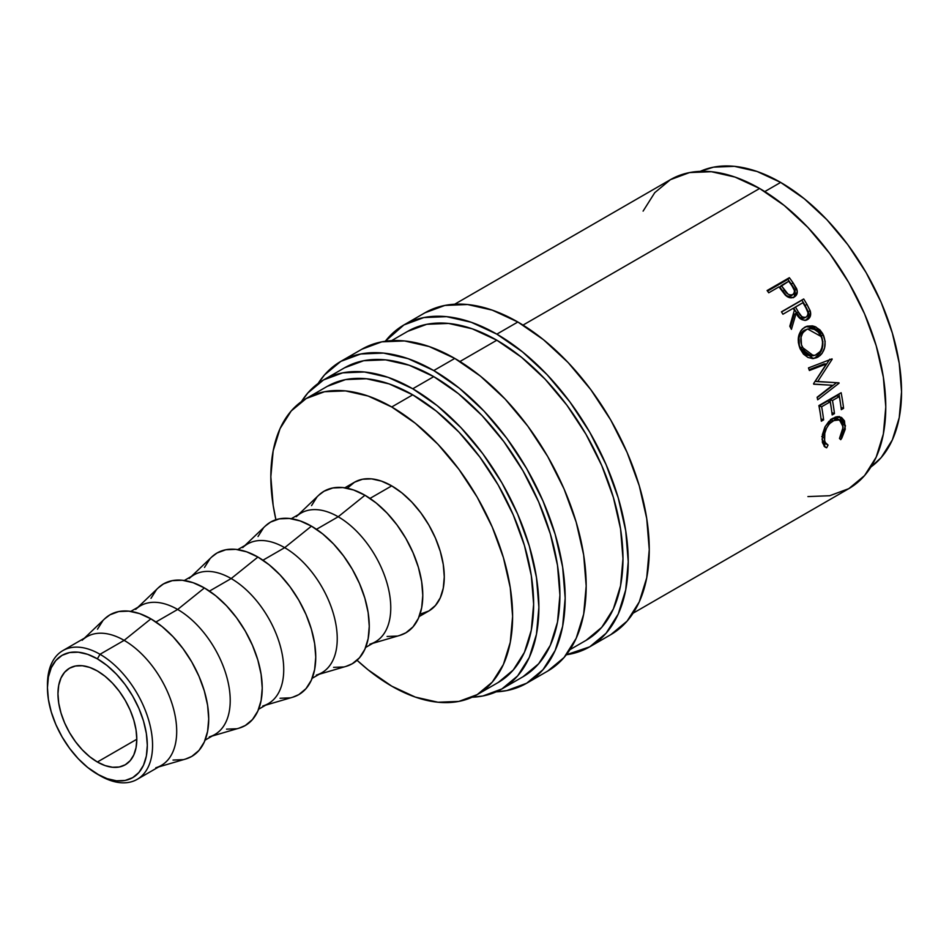 <?xml version="1.0" encoding="UTF-8"?>
<svg xmlns="http://www.w3.org/2000/svg" width="949" height="949" viewBox="0 0 949 949"><rect width="100%" height="100%" fill="white"/><g stroke="black" fill="none" stroke-linecap="round" stroke-linejoin="round"><path stroke-width="1.42" d="M47.462 686.174A74.33 42.919 60 0 1 62.848 650.611A74.33 42.919 60 0 1 100.013 654.288L97.379 658.843A70.617 40.771 60 0 1 147.309 745.321A70.617 40.771 60 0 1 97.379 774.159L100.013 775.677A74.33 42.919 -120 0 0 152.575 745.321A74.33 42.919 -120 0 0 100.013 654.288A74.33 42.919 60 0 1 148.566 719.793A74.33 42.919 60 0 1 137.178 779.354A74.33 42.919 60 0 1 100.013 775.677A74.33 42.919 -120 0 0 100.013 775.677L87.64 767.421L78.269 758.737L69.645 748.417L62.076 736.887L55.861 724.561L51.246 711.928L48.411 699.472L47.45 687.669L48.411 676.969L51.246 667.799L55.861 660.492L62.076 655.344L69.645 652.544L78.269 652.2L87.64 654.324L97.379 658.843L107.118 665.569L116.49 674.264L125.126 684.573L132.694 696.115L138.898 708.44L143.513 721.062L146.36 733.518L147.309 745.321L146.36 756.021L143.513 765.191L138.898 772.498L132.694 777.646L125.126 780.458L116.49 780.802L107.118 778.666L97.379 774.159A70.617 40.771 60 0 1 47.45 687.669A70.617 40.771 60 0 1 97.379 658.843L100.013 654.288L124.141 640.361L100.013 654.288A74.33 42.919 -120 0 0 47.45 684.632L47.45 687.669M424.95 312.802A185.826 107.284 -120 0 1 517.857 322.008L543.492 339.718L568.143 362.589L590.859 389.731L610.776 420.087L627.123 452.519L639.258 485.758L646.732 518.545L649.258 549.601L646.732 577.739L639.258 601.891L627.123 621.109L610.776 634.667A185.826 107.284 -120 0 0 639.258 485.758A185.826 107.284 -120 0 0 517.857 322.008L496.837 334.143A185.826 107.284 60 0 1 618.238 497.893A185.826 107.284 60 0 1 589.756 646.803A185.826 107.284 60 0 1 566.316 654.774L589.756 646.803L606.091 633.244L618.238 614.027L625.711 589.875L628.238 561.737L625.711 530.681L618.238 497.893L606.091 464.654L589.756 432.234L569.839 401.866L547.122 374.725L522.472 351.865L496.837 334.143L517.857 322.008L492.223 310.121L467.572 304.522L444.856 305.436L424.95 312.802L403.93 324.938A185.826 107.284 60 0 1 496.837 334.143L471.202 322.257L446.552 316.658L423.835 317.571L403.93 324.938A185.826 107.284 60 0 0 385.306 341.249L403.93 324.938M361.877 349.22A185.826 107.284 -120 0 1 454.785 358.425L429.15 346.539L404.511 340.94L381.783 341.842L361.877 349.22L340.857 361.355L324.511 374.914L318.129 383.455A185.826 107.284 60 0 1 340.857 361.355A185.826 107.284 60 0 1 433.764 370.561L454.785 358.425L480.419 376.136L505.07 399.007L527.786 426.137L547.703 456.505L564.05 488.937L576.185 522.175L583.671 554.951L586.185 586.008L583.671 614.157L576.185 638.297L564.05 657.527L547.703 671.085A185.826 107.284 -120 0 0 576.185 522.175A185.826 107.284 -120 0 0 454.785 358.425L433.764 370.561A185.826 107.284 60 0 1 555.165 534.311A185.826 107.284 60 0 1 526.683 683.221A185.826 107.284 60 0 1 496.185 691.845M137.178 779.354L161.306 765.416A74.33 42.919 -120 0 0 172.694 705.854A74.33 42.919 -120 0 0 124.141 640.361A74.33 42.919 60 0 1 173.987 710.564A74.33 42.919 60 0 1 155.778 767.777M158.708 766.922L185.707 758.998A81.768 47.201 -120 0 0 205.719 696.056A81.768 47.201 -120 0 0 150.903 618.843L124.141 640.361L150.903 618.843L139.622 613.612L128.767 611.144L118.779 611.547L110.013 614.786L104.604 618.878M205.091 740.137L214.818 734.526A74.33 42.919 -120 0 0 226.218 674.964A74.33 42.919 -120 0 0 177.653 609.46L155.933 621.998L177.653 609.46A74.33 42.919 60 0 1 227.499 679.662A74.33 42.919 60 0 1 209.302 736.887M212.232 736.021L239.219 728.108A81.768 47.201 -120 0 0 259.243 665.166A81.768 47.201 -120 0 0 204.415 587.941L177.653 609.46L204.415 587.941L193.133 582.71L182.291 580.254L172.291 580.646L163.536 583.896L158.115 587.989M258.614 709.247L268.342 703.624A74.33 42.919 -120 0 0 279.73 644.063A74.33 42.919 -120 0 0 231.176 578.558L209.444 591.108L231.176 578.558A74.33 42.919 60 0 1 281.011 648.76A74.33 42.919 60 0 1 262.814 705.985M265.744 705.131L292.731 697.207A81.768 47.201 -120 0 0 312.755 634.264A81.768 47.201 -120 0 0 257.926 557.051L231.176 578.558L257.926 557.051L246.645 551.82L235.803 549.352L225.803 549.756L217.048 552.994L211.627 557.087M312.126 678.345L321.853 672.734A74.33 42.919 -120 0 0 333.241 613.173A74.33 42.919 -120 0 0 284.688 547.668L262.968 560.207L284.688 547.668A74.33 42.919 60 0 1 334.522 617.87A74.33 42.919 60 0 1 316.325 675.083M319.255 674.229L346.255 666.317A81.768 47.201 -120 0 0 366.267 603.374A81.768 47.201 -120 0 0 311.45 526.149L284.688 547.668L311.45 526.149L300.169 520.918L289.315 518.462L279.326 518.854L270.56 522.104L265.151 526.185M365.638 647.443L375.365 641.832A74.33 42.919 -120 0 0 386.765 582.271A74.33 42.919 -120 0 0 338.2 516.766L316.48 529.305L338.2 516.766A74.33 42.919 60 0 1 388.046 586.968A74.33 42.919 60 0 1 369.849 644.193M372.779 643.327L399.766 635.415A81.768 47.201 -120 0 0 419.79 572.472A81.768 47.201 -120 0 0 364.962 495.248L338.2 516.766L364.962 495.248L353.68 490.028L342.838 487.561L332.838 487.964L324.084 491.202L318.662 495.295M420.917 613.884L428.889 610.942A74.33 42.919 -120 0 0 440.277 551.369A74.33 42.919 -120 0 0 391.723 485.876L369.991 498.415L391.723 485.876L381.462 481.119L371.605 478.877L362.518 479.245L354.558 482.187L348.01 487.62M327.263 386.373A170.962 98.708 -120 0 1 412.744 394.831L436.326 411.131L459.008 432.175L479.909 457.133L498.225 485.069L513.255 514.904L524.429 545.485L531.31 575.652L533.635 604.216L531.31 630.112L524.429 652.331L513.255 670.006L498.225 682.485A170.962 98.708 -120 0 0 524.429 545.485A170.962 98.708 -120 0 0 412.744 394.831L391.723 406.979A170.962 98.708 60 0 1 503.409 557.632A170.962 98.708 60 0 1 477.193 694.621A170.962 98.708 60 0 1 391.723 686.151A170.962 98.708 60 0 1 357.049 660.279L368.129 669.852L391.723 686.151L415.306 697.088L437.975 702.236L458.877 701.406L477.205 694.621L492.234 682.153L503.409 664.466L510.277 642.248L512.602 616.364L510.277 587.787L503.409 557.632L492.234 527.039L477.205 497.205L458.877 469.281L437.975 444.31L415.306 423.278L391.723 406.979L412.744 394.831L389.161 383.906L366.48 378.758L345.578 379.588L327.263 386.373L306.242 398.509A170.962 98.708 60 0 1 391.723 406.979L368.129 396.041L345.46 390.893L324.558 391.723L306.242 398.509A170.962 98.708 60 0 0 275.91 519.732L273.158 505.343L270.833 476.766L273.158 450.882L280.026 428.663L291.201 410.976L306.242 398.509M780.659 182.422L764.787 191.579L780.659 182.422L757.077 171.484L734.396 166.336L713.506 167.166L700.255 171.354A170.962 98.708 -120 0 1 780.659 182.422A170.962 98.708 -120 0 1 890.969 328.579A170.962 98.708 -120 0 1 870.933 466.967L881.182 457.596L892.345 439.909L899.225 417.69L901.55 391.807L899.225 363.23L892.345 333.075L881.182 302.494L866.14 272.66L847.825 244.723L826.923 219.753L804.242 198.721L780.659 182.422M97.379 762.011A55.754 32.183 60 0 1 60.961 712.889A55.754 32.183 60 0 1 69.502 668.215A55.754 32.183 60 0 1 97.379 670.979A55.754 32.183 60 0 1 133.797 720.101A55.754 32.183 60 0 1 125.256 764.775A55.754 32.183 60 0 1 97.379 762.011L136.798 739.259L97.379 762.011L105.078 765.582L112.468 767.255L119.277 766.994L125.256 764.775L130.155 760.707L133.797 754.941L136.039 747.693L136.798 739.259L136.039 729.935L133.797 720.101L130.155 710.137L125.256 700.409L119.277 691.299L112.468 683.15L105.078 676.293L97.379 670.979L89.692 667.408L82.302 665.735L75.481 666.008L69.502 668.215L64.603 672.283L60.961 678.049L58.719 685.297L57.96 693.743L58.719 703.055L60.961 712.889L64.603 722.865L69.502 732.592L75.481 741.703L82.302 749.84L89.692 756.697L97.379 762.011M344.57 367.797L363.681 360.715L385.496 359.849L409.161 365.223L433.764 376.634L458.379 393.633L482.045 415.591L503.848 441.641L522.958 470.787L538.652 501.914L550.313 533.836L557.49 565.296L559.91 595.118L557.49 622.129L550.313 645.308L538.652 663.766L522.958 676.779A178.4 103.002 -120 0 0 550.313 533.836A178.4 103.002 -120 0 0 433.764 376.634L412.744 388.77A178.4 103.002 60 0 1 529.281 545.972A178.4 103.002 60 0 1 501.938 688.915A178.4 103.002 60 0 1 472.127 697.218L482.827 695.997L501.938 688.915L517.632 675.902L529.281 657.455L536.458 634.276L538.89 607.253L536.458 577.443L529.281 545.972L517.632 514.061L501.938 482.922L482.827 453.776L461.012 427.726L437.347 405.769L412.744 388.77L433.764 376.634A178.4 103.002 -120 0 0 344.57 367.797L323.55 379.932A178.4 103.002 60 0 1 412.744 388.77L388.129 377.358L364.463 371.984L342.66 372.85L323.55 379.932A178.4 103.002 60 0 0 301.45 401.593L307.856 392.945L323.55 379.932M407.643 331.379L426.753 324.297L448.569 323.431L472.234 328.805L496.837 340.216L521.452 357.215L545.106 379.173L566.921 405.223L586.031 434.369L601.725 465.508L613.374 497.418L620.563 528.89L622.983 558.7L620.563 585.723L613.374 608.902L601.725 627.348L586.031 640.373A178.4 103.002 -120 0 0 613.374 497.418A178.4 103.002 -120 0 0 496.837 340.216L459.945 361.51L496.837 340.216A178.4 103.002 -120 0 0 407.643 331.379L391.617 340.632M807.907 496.588L829.723 495.722L848.833 488.64A178.4 103.002 -120 0 0 876.176 345.697A178.4 103.002 -120 0 0 759.639 188.483L523.018 325.104L759.639 188.483A178.4 103.002 -120 0 0 670.445 179.658L654.751 192.671L643.102 211.117M794.467 289.018L791.383 284.202A174.675 100.855 -120 0 0 787.884 279.35A174.675 100.855 60 0 1 791.383 284.202L792.925 282.636L791.383 284.202L795.013 290.133L796.638 288.698L792.925 282.636A178.4 103.002 -120 0 0 789.354 277.689L787.884 279.35L767.527 291.106L787.884 279.35L789.354 277.689L767.1 290.524L789.354 277.689A178.4 103.002 60 0 1 792.925 282.636L797.255 291.177L795.997 295.578L793.767 297.251L789.758 297.713L787.35 296.717L780.315 288.662A178.4 103.002 -120 0 0 779.022 286.859L768.749 292.79A178.4 103.002 -120 0 0 767.1 290.524A178.4 103.002 -120 0 1 768.749 292.79L779.022 286.859A178.4 103.002 -120 0 1 780.315 288.662L785.214 294.997C788.263 297.927 791.288 298.579 794.301 296.966L795.179 296.373M781.454 311.818L803.696 298.971A178.4 103.002 60 0 1 806.935 304.368L810.375 311.426L809.948 317.096L807.552 319.564L804.42 320.382L799.616 318.081L796.128 313.289L791.43 329.339A178.4 103.002 -120 0 0 789.793 326.254L794.36 310.276A178.4 103.002 -120 0 0 793.186 308.306L782.913 314.238A178.4 103.002 -120 0 0 781.454 311.818A178.4 103.002 -120 0 1 782.913 314.238L793.186 308.306A178.4 103.002 -120 0 1 794.36 310.276L789.793 326.254A178.4 103.002 -120 0 1 791.43 329.339L796.128 313.289C799.034 319.137 802.842 321.225 807.552 319.564C810.458 317.69 811.324 314.748 810.173 310.738L806.935 304.368L805.108 305.483L808.263 311.723L810.173 310.738L808.263 311.723C809.367 315.649 808.477 318.556 805.571 320.43L807.552 319.564L805.571 320.43L808.085 317.773L808.75 314.333L805.108 305.483L806.935 304.368A178.4 103.002 -120 0 0 803.696 298.971L781.454 311.818M822.736 333.68L825.132 341.403L824.61 347.82L822.095 353.36L820.185 355.472L816.804 357.666L813.103 358.592L808.014 357.5L803.471 354.119L800.149 348.841L798.37 342.672L798.595 336.373L800.742 330.94L802.522 328.852L807.101 326.195L812.403 325.875L815.096 326.634L819.948 329.92L822.736 333.68M832.475 385.282L813.732 384.226A178.4 103.002 -120 0 0 813.566 383.657L826.354 363.989L809.378 370.513A178.4 103.002 -120 0 0 808.465 367.915L832.036 358.864A178.4 103.002 60 0 1 832.166 359.232L817.635 381.617L838.987 382.827A178.4 103.002 60 0 1 839.082 383.194L817.682 399.802A178.4 103.002 -120 0 0 817.113 397.251L832.475 385.282L813.684 384.06L832.475 385.282L817.113 397.251A178.4 103.002 -120 0 1 817.682 399.802L839.082 383.194L836.579 382.661L839.082 383.194A178.4 103.002 -120 0 0 838.987 382.827L815.191 381.344L817.635 381.617L832.166 359.232L831.122 359.22L832.166 359.232A178.4 103.002 -120 0 0 832.036 358.864L808.465 367.915A178.4 103.002 -120 0 1 809.378 370.513L826.354 363.989L813.566 383.657A178.4 103.002 -120 0 1 813.732 384.226L832.475 385.282M818.88 405.579L841.134 392.732A178.4 103.002 60 0 1 843.59 408.355L841.312 409.671A178.4 103.002 -120 0 0 839.319 396.563L832.475 400.514A178.4 103.002 60 0 1 834.468 413.622L832.178 414.938A178.4 103.002 -120 0 0 830.197 401.83L821.632 406.765A178.4 103.002 60 0 1 823.625 419.885L821.336 421.202A178.4 103.002 -120 0 0 818.88 405.579A178.4 103.002 -120 0 1 821.336 421.202L823.625 419.885A178.4 103.002 -120 0 0 821.632 406.765L830.197 401.83L827.635 401.047L819.082 405.982L821.632 406.765L819.082 405.982A174.675 100.855 60 0 1 820.814 417.145A174.675 100.855 -120 0 0 819.082 405.982L827.635 401.047L830.197 401.83A178.4 103.002 -120 0 1 832.178 414.938L834.468 413.622A178.4 103.002 -120 0 0 832.475 400.514L839.319 396.563L836.769 395.78L829.924 399.731L832.475 400.514L829.924 399.731A174.675 100.855 60 0 1 831.656 410.881A174.675 100.855 -120 0 0 829.924 399.731L836.769 395.78L839.319 396.563A178.4 103.002 -120 0 1 841.312 409.671L843.59 408.355L841.016 407.311L843.59 408.355A178.4 103.002 -120 0 0 841.134 392.732L818.88 405.579M841.858 438.047L840.743 439.672L839.474 438.462L843.02 429.79L842.356 422.981L838.596 419.588L834.978 419.814L829.402 423.74L826.532 428.201L824.8 433.23L824.634 440.526L825.357 442.59L828.062 445.057L826.662 447.798L824.728 446.789L822.403 442.436L822.403 434.571L824.918 427.026L828.833 421.451L835.322 417.109L837.623 416.623L841.692 417.643L844.48 420.882L845.251 429.221L841.858 438.047M633.078 613.208L848.833 488.64L864.527 475.627L876.176 457.169L883.353 433.99L885.785 406.979L883.353 377.156L876.176 345.685L864.527 313.775L848.833 282.648L829.723 253.502L807.907 227.452L784.242 205.494L759.639 188.483L735.024 177.083L711.37 171.71L689.555 172.576L670.445 179.658L454.69 304.214M419.161 616.553L428.889 610.942L435.425 605.509L440.277 597.823L443.266 588.166L444.274 576.909L443.266 564.489L440.277 551.369L435.425 538.071L428.889 525.105L420.917 512.958L411.83 502.104L401.973 492.958L391.723 485.876A74.33 42.919 -120 0 0 354.558 482.187L344.831 487.81M316.883 497.169L311.545 505.627M387.085 636.471L397.085 636.067M399.588 635.462L405.84 632.817L413.029 626.862L418.379 618.404L421.664 607.775L422.779 595.391L421.664 581.725L418.379 567.3L413.029 552.674L405.84 538.403L397.085 525.046L387.085 513.112L376.243 503.041L364.962 495.248A81.768 47.201 -120 0 0 318.793 495.164L298.449 514.583M296.23 516.695A74.33 42.919 60 0 1 338.2 516.766A74.33 42.919 -120 0 0 301.035 513.089L291.307 518.7M263.371 528.059L258.033 536.517M333.573 667.361L343.562 666.969M346.077 666.364L352.328 663.719L359.517 657.752L364.855 649.294L368.153 638.677L369.256 626.293L368.153 612.627L364.855 598.202L359.517 583.576L352.328 569.305L343.562 555.948L333.573 544.002L322.719 533.943L311.45 526.149A81.768 47.201 -120 0 0 265.281 526.066L244.925 545.485M242.719 547.585A74.33 42.919 60 0 1 284.688 547.668A74.33 42.919 -120 0 0 247.523 543.991L237.796 549.601M209.859 558.961L204.51 567.419M280.05 698.262L290.05 697.859M292.565 697.266L298.816 694.621L306.005 688.654L311.343 680.196L314.629 669.567L315.744 657.183L314.629 643.517L311.343 629.092L306.005 614.466L298.816 600.207L290.05 586.838L280.05 574.904L269.208 564.845L257.926 557.051A81.768 47.201 -120 0 0 211.769 556.956L191.413 576.375M189.207 578.487A74.33 42.919 60 0 1 231.176 578.558A74.33 42.919 -120 0 0 194.011 574.88L184.284 580.503M156.336 589.863L150.998 598.321M226.538 729.152L236.538 728.761M239.041 728.156L245.293 725.511L252.481 719.544L257.831 711.086L261.117 700.469L262.232 688.084L261.117 674.419L257.831 659.994L252.481 645.367L245.293 631.097L236.538 617.74L226.538 605.794L215.696 595.735L204.415 587.941A81.768 47.201 -120 0 0 158.246 587.858L137.902 607.277M135.683 609.388A74.33 42.919 60 0 1 177.653 609.46A74.33 42.919 -120 0 0 140.488 605.782L130.76 611.393M102.824 620.753L97.486 629.211M173.026 760.054L183.015 759.651M185.53 759.058L191.781 756.412L198.97 750.445L204.308 741.988L207.606 731.359L208.709 718.974L207.606 705.309L204.308 690.896L198.97 676.269L191.781 661.999L183.015 648.641L173.026 636.696L162.172 626.637L150.903 618.843A81.768 47.201 -120 0 0 104.734 618.76L84.378 638.179M82.172 640.278A74.33 42.919 60 0 1 124.141 640.361A74.33 42.919 -120 0 0 86.976 636.672L62.848 650.611M828.062 445.057C825.701 444.108 824.467 441.76 824.361 438.023L821.739 436.599L824.361 438.023C824.384 430.692 827.279 424.915 833.068 420.704L830.446 419.517L833.068 420.704L839.497 419.909L843.186 426.991L839.474 438.462L840.743 439.672L845.476 425.828L840.909 417.216L832.985 418.189L825.369 426.196L822.083 439.363L825.262 447.181L826.662 447.798L828.062 445.057L827.16 444.583M839.497 419.909L836.959 418.711L832.119 418.723M822.083 439.351L824.527 442.981L827.22 444.618M825.428 443.432L824.04 446.137L826.662 447.798L824.04 446.137L825.428 443.432L822.736 441.06L822.012 439.043M839.616 416.777L842.842 424.393L845.476 425.828L842.842 424.405L841.858 419.577L839.082 416.421M831.407 419.019L834.242 418.236L837.516 419.019M831.882 412.578L834.468 413.622L831.882 412.578M821.039 418.841L823.625 419.885L821.039 418.841M838.963 393.977A174.675 100.855 60 0 1 840.778 405.614A174.675 100.855 -120 0 0 838.963 393.977M823.993 363.942L826.354 363.989L823.993 363.942L809.094 369.707L823.993 363.942M836.544 382.684L817.196 397.619L836.544 382.684M829.806 359.197L815.191 381.344L829.806 359.197M817.979 357.073L812.142 358.58L817.979 357.073C824.978 352.043 826.804 344.724 823.435 335.104L815.998 327.037L806.413 326.432L804.681 327.263C798.085 332.245 796.567 339.434 800.149 348.841L813.352 358.568L817.979 357.073M806.377 326.646L814.515 328.01L821.265 335.578L823.435 335.104L821.265 335.578C824.551 344.997 822.688 352.209 815.677 357.215L819.841 353.491M821.276 351.059L822.913 341.747L820.577 334.167L817.836 330.501L813.02 327.31L807.635 326.48M810.683 355.922L806.52 355.009L802.89 352.138L799.331 345.472L798.975 337.891L800.707 333.479L804.871 329.991M807.611 329.006L803.91 330.489C798.584 334.546 797.35 340.347 800.209 347.88L802.38 347.417C799.438 339.73 800.636 333.846 805.95 329.766L807.611 329.006L821.205 336.551C823.969 344.357 822.569 350.347 816.994 354.499L813.447 355.673L802.38 347.417L800.209 347.88L811.122 355.887L813.459 355.673M794.266 314.356L796.128 313.289L794.266 314.356L790.363 327.31L794.266 314.356M806.733 319.967L807.552 319.564M781.537 311.972L801.929 300.204A174.675 100.855 60 0 1 805.108 305.483A174.675 100.855 -120 0 0 801.929 300.204L781.537 311.972M803.756 318.247L799.746 317.417L793.672 308.164L796.496 313.04C798.358 317.239 800.956 318.888 804.278 317.998L805.915 317.227M806.223 317.073C802.842 317.903 800.221 316.207 798.358 311.972L801.668 316.444L803.969 317.5L806.223 317.073L807.694 315.341L808.002 312.814L805.879 307.784C808.548 311.486 808.667 314.594 806.223 317.073L805.891 317.239M798.358 311.972L796.496 313.04L798.358 311.972L795.464 306.99L793.672 308.164L802.89 302.707L795.464 306.99L798.358 311.972M805.879 307.784A178.4 103.002 -120 0 0 802.89 302.707A178.4 103.002 -120 0 1 805.879 307.784M794.301 296.966C797.172 295.246 797.955 292.482 796.638 288.698L795.013 290.133L794.23 297.013M795.013 290.133L795.357 294.937L793.518 297.678M791.086 295.993L788.833 296.479L786.424 295.602L779.793 287.156L782.842 291.545C784.965 295.447 787.717 296.918 791.086 295.993L792.759 294.605C789.366 295.554 786.591 294.024 784.408 290.026L782.842 291.545L784.408 290.026L781.3 285.542L779.793 287.156L788.714 281.26L781.3 285.542L788.061 294.166L790.481 295.08L792.759 294.605L791.086 295.993L793.269 294.249M792.024 285.91A178.4 103.002 -120 0 0 788.714 281.26A178.4 103.002 -120 0 1 792.024 285.91C794.93 289.35 795.167 292.245 792.759 294.605L794.183 292.956L794.432 290.596L792.024 285.91M793.352 294.178L792.759 294.605M806.911 329.279L802.759 332.779L801.063 337.251L801.478 344.962L805.096 351.771L808.773 354.736L815.025 355.353L820.304 351.45L822.249 346.895L822.546 341.664L821.692 337.785L818.37 332.28L814.456 329.445L810.055 328.544L806.911 329.279M340.857 361.355L360.762 353.989L383.479 353.075L408.129 358.675L433.764 370.561L459.399 388.271L484.049 411.142L506.766 438.272L526.683 468.64L543.018 501.072L555.165 534.311L562.638 567.087L565.165 598.155L562.638 626.293L555.165 650.445L543.018 669.662L526.683 683.221L506.766 690.587L496.173 691.845M610.776 634.667L589.756 646.803M547.703 671.085L526.683 683.221M498.225 682.485L477.193 694.621M522.958 676.779L501.938 688.915M586.031 640.373L570.005 649.626"/></g></svg>
